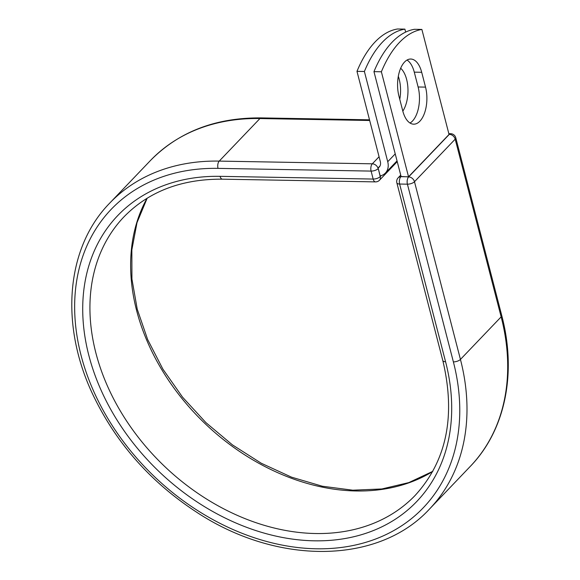 <?xml version="1.0" encoding="UTF-8"?>
<svg xmlns="http://www.w3.org/2000/svg" width="580" height="580" viewBox="0 0 580 580"><rect width="100%" height="100%" fill="white"/><g stroke="black" fill="none" stroke-linecap="round" stroke-linejoin="round"><path stroke-width="0.87" d="M404.579 62.017A25.165 12.738 91 0 0 398.931 96.084L402.766 110.918A25.165 12.738 91 0 0 413.707 124.178A25.165 12.738 91 0 0 425.532 87.116L421.696 72.29A25.165 12.738 91 0 0 410.756 59.029A25.165 12.738 91 0 0 404.579 62.017M398.315 76.328A25.165 12.738 -89 0 1 399.772 99.34M400.664 68.259A25.165 12.738 -89 0 1 402.825 111.128M364.392 71.478L356.976 71.347L380.321 161.595A8.163 6.177 43.7 0 1 379.175 167.12A8.163 6.177 43.7 0 1 378.087 167.961A5.372 4.06 43.7 0 1 378.269 168.526L380.183 175.936A16.762 12.673 43.7 0 0 385.388 173.057A16.762 12.673 43.7 0 0 387.73 161.726L364.392 71.478A111.94 56.666 91 0 1 404.891 29.13L405.659 32.088M356.976 71.347A111.94 56.666 -89 0 1 397.481 29L404.891 29.13M379.973 165.989L378.087 167.961M380.183 175.936L380.277 176.298L380.763 175.791M421.877 29.435L449.043 134.451L408.537 176.799L401.121 176.668L373.962 71.652A111.94 56.666 -89 0 1 414.468 29.305L421.877 29.435A111.94 56.666 -89 0 0 381.379 71.782L373.962 71.652M410.016 123.025A25.165 12.738 91 0 0 418.115 86.986L414.279 72.152A25.165 12.738 91 0 0 407.037 60.052M408.537 176.799L381.379 71.782M387.73 161.726L395.234 153.881M378.269 168.526L380.226 176.603L381.096 175.689M501.714 315.433L455.757 137.736A5.372 2.226 165.5 0 1 455.191 139.164L501.149 316.861A221.277 167.323 43.7 0 1 470.257 466.421C505.289 430.331 516.983 373.158 501.714 315.433A5.372 2.226 165.5 0 1 501.149 316.861L460.44 359.426A221.277 167.323 43.7 0 1 429.555 508.986C378.501 564.594 277.486 565.449 196.758 512.285C150.793 482.292 116.283 443.301 93.221 395.328C59.602 325.235 65.873 247.783 109.729 203.101L150.43 160.537C178.799 131.732 215.738 117.522 261.246 117.907A5.372 2.719 91 0 0 259.934 118.545L369.685 120.488M150.43 160.537A221.277 167.323 43.7 0 1 259.934 118.545L219.225 161.102L372.309 163.814L379.066 156.752M109.729 203.101A221.277 167.323 43.7 0 1 219.225 161.102A5.372 2.719 91 0 0 218.022 168.374L371.099 171.093A5.372 2.719 -89 0 1 372.309 163.814A5.372 4.06 -136.3 0 1 378.167 168.635A5.372 2.226 -14.5 0 1 371.099 171.093L373.165 179.06A5.372 2.226 -14.5 0 0 380.226 176.603A5.372 4.06 -136.3 0 1 379.472 180.228L397.242 161.653M375.499 181.888A5.372 2.719 -89 0 1 373.165 179.06L220.081 176.342A5.372 2.719 91 0 0 222.415 179.176L375.499 181.888A5.372 5.372 0 0 0 379.472 180.228M401.084 176.501L408.632 176.907L449.333 134.343A5.372 4.06 -136.3 0 1 455.191 139.164L414.483 181.721L460.44 359.426A5.372 2.226 165.5 0 1 453.379 361.884A215.905 163.263 43.7 0 1 316.404 548.789A215.905 163.263 43.7 0 1 81.04 355.286A215.905 163.263 43.7 0 1 218.022 168.374M220.081 176.342A206.857 156.419 43.7 0 0 88.841 355.424A206.857 156.419 43.7 0 0 314.338 540.821A206.857 156.419 43.7 0 0 445.578 361.746A5.372 2.226 165.5 0 1 442.808 360.55C455.902 415.838 446.716 460.752 415.251 495.305A201.485 152.359 43.7 0 1 164.336 466.146A201.485 152.359 43.7 0 1 124.026 216.782C148.813 191.451 181.605 178.916 222.415 179.176M432.731 471.482A201.485 152.359 43.7 0 1 205.037 423.588A201.485 152.359 43.7 0 1 147.052 198.258M453.379 361.884L407.421 184.179A5.372 2.719 91 0 1 408.632 176.907A5.372 4.06 -136.3 0 1 414.483 181.721A5.372 2.226 165.5 0 1 407.421 184.179L399.627 184.041A5.372 2.226 165.5 0 1 396.851 182.845L442.808 360.55M445.578 361.746L399.627 184.041A5.372 2.719 91 0 1 400.831 176.769A5.372 4.06 -136.3 0 0 398.17 177.792L400.722 175.117M448.84 133.675L450.653 133.704A5.372 2.719 91 0 0 449.333 134.343L449.014 134.343M418.115 86.986L425.532 87.116M414.279 72.152L421.696 72.29M385.388 173.057L397.039 160.877M261.246 117.907L369.511 119.821M429.555 508.986L470.257 466.421M432.803 471.344L408.806 482.603L381.865 488.962L352.763 490.194L322.349 486.236L291.544 477.166L261.283 463.253L232.464 444.896L205.951 422.646L182.533 397.148L162.915 369.177L147.661 339.561L137.235 309.191L131.921 278.98L131.856 249.85L137.003 222.655L147.182 198.179M455.757 137.736A5.372 5.372 0 0 0 450.653 133.704M398.17 177.792A5.372 5.372 0 0 0 396.851 182.845"/></g></svg>
